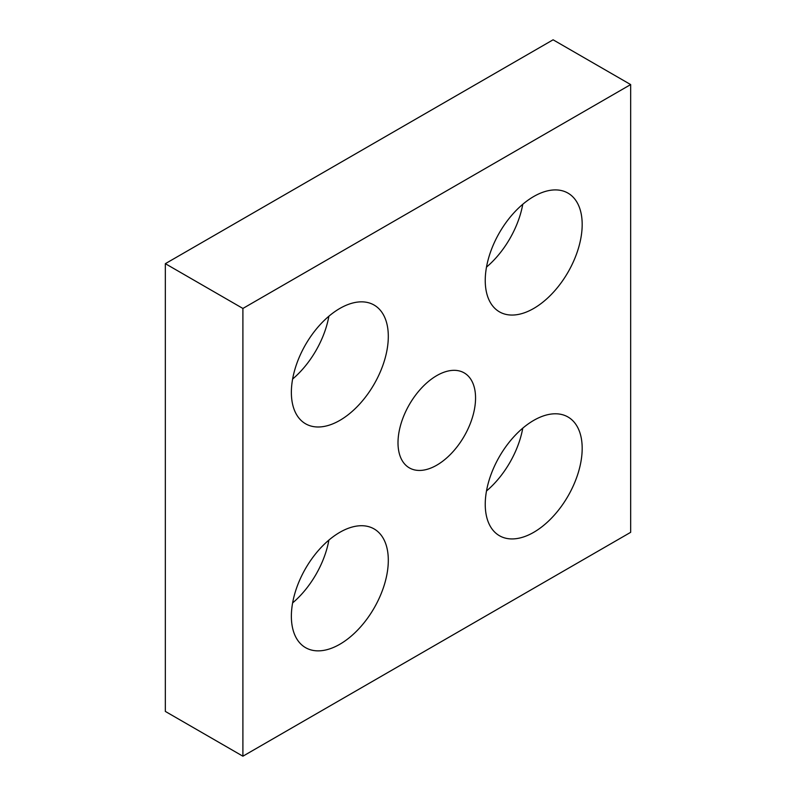 <?xml version="1.0" encoding="UTF-8"?>
<svg xmlns="http://www.w3.org/2000/svg" width="796" height="796" viewBox="0 0 796 796"><rect width="100%" height="100%" fill="white"/><g stroke="black" fill="none" stroke-linecap="round" stroke-linejoin="round"><path stroke-width="1.19" d="M533.718 532.325A68.546 39.571 120 0 0 578.493 471.919A68.546 39.571 120 0 0 567.986 416.995A68.546 39.571 120 0 0 533.718 420.387A68.546 39.571 120 0 0 488.933 480.794A68.546 39.571 120 0 0 499.44 535.718A68.546 39.571 120 0 0 533.718 532.325M486.495 490.983A68.546 39.571 120 0 0 522.773 428.158M339.832 644.263A68.546 39.571 120 0 0 384.617 583.856A68.546 39.571 120 0 0 374.11 528.932A68.546 39.571 120 0 0 339.832 532.325A68.546 39.571 120 0 0 295.057 592.731A68.546 39.571 120 0 0 305.565 647.655A68.546 39.571 120 0 0 339.832 644.263M292.62 602.92A68.546 39.571 120 0 0 328.887 540.086M339.832 420.387A68.546 39.571 120 0 0 384.617 359.981A68.546 39.571 120 0 0 374.11 305.057A68.546 39.571 120 0 0 339.832 308.45A68.546 39.571 120 0 0 295.057 368.856A68.546 39.571 120 0 0 305.565 423.78A68.546 39.571 120 0 0 339.832 420.387M292.62 379.035A68.546 39.571 120 0 0 328.887 316.211M533.718 308.45A68.546 39.571 120 0 0 578.493 248.044A68.546 39.571 120 0 0 567.986 193.12A68.546 39.571 120 0 0 533.718 196.512A68.546 39.571 120 0 0 488.933 256.919A68.546 39.571 120 0 0 499.44 311.843A68.546 39.571 120 0 0 533.718 308.45M486.495 267.108A68.546 39.571 120 0 0 522.773 204.274M436.775 465.163A54.834 31.661 120 0 0 472.605 416.835A54.834 31.661 120 0 0 464.197 372.896A54.834 31.661 120 0 0 436.775 375.613A54.834 31.661 120 0 0 400.955 423.94A54.834 31.661 120 0 0 409.353 467.879A54.834 31.661 120 0 0 436.775 465.163M165.339 263.675L165.339 711.425L242.899 756.2L630.661 532.325L630.661 84.575L553.101 39.8L165.339 263.675L242.899 308.45L242.899 756.2M630.661 84.575L242.899 308.45"/></g></svg>
